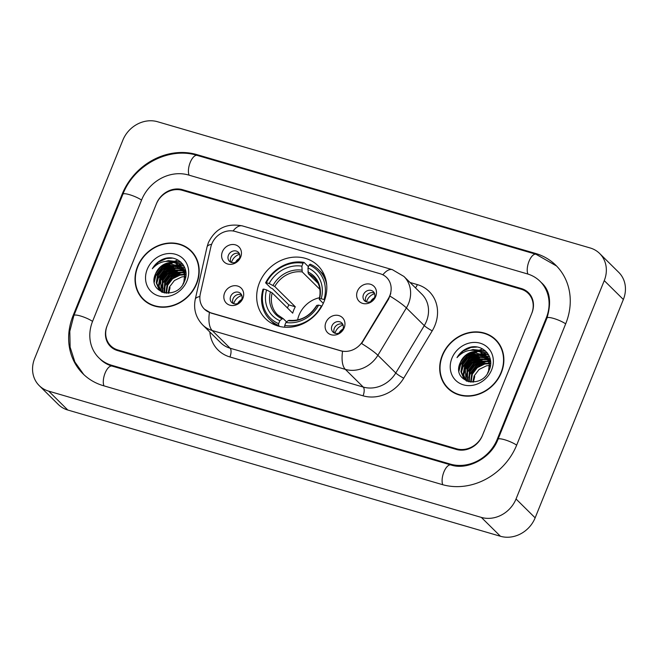 <?xml version="1.0" encoding="UTF-8"?>
<svg xmlns="http://www.w3.org/2000/svg" width="658" height="658" viewBox="0 0 658 658"><rect width="100%" height="100%" fill="white"/><g stroke="black" fill="none" stroke-linecap="round" stroke-linejoin="round"><path stroke-width="0.99" d="M259.449 282.776A37.284 32.768 -45.3 0 0 265.544 318.727A37.284 32.768 -45.3 0 0 324.04 301.627A37.284 32.768 -45.3 0 0 317.954 265.676A37.284 32.768 -45.3 0 0 259.449 282.776M344.175 327.84A10.553 9.27 134.7 0 1 331.163 334.749A10.553 9.27 134.7 0 1 325.891 322.502A10.553 9.27 134.7 0 1 338.903 315.593A10.553 9.27 134.7 0 1 344.175 327.84M331.936 325.932A6.333 5.56 -45.3 0 0 332.973 332.035A6.333 5.56 -45.3 0 0 342.908 329.132A6.333 5.56 -45.3 0 0 341.872 323.029A6.333 5.56 -45.3 0 0 331.936 325.932M242.901 298.288A10.553 9.27 134.7 0 1 229.889 305.197A10.553 9.27 134.7 0 1 224.617 292.95A10.553 9.27 134.7 0 1 237.628 286.041A10.553 9.27 134.7 0 1 242.901 298.288M230.662 296.38A6.333 5.56 -45.3 0 0 231.698 302.483A6.333 5.56 -45.3 0 0 241.634 299.579A6.333 5.56 -45.3 0 0 240.598 293.476A6.333 5.56 -45.3 0 0 230.662 296.38M375.702 296.503A10.553 9.27 134.7 0 1 362.698 303.412A10.553 9.27 134.7 0 1 357.426 291.165A10.553 9.27 134.7 0 1 370.438 284.256A10.553 9.27 134.7 0 1 375.702 296.503M363.471 294.595A6.333 5.56 -45.3 0 0 364.499 300.698A6.333 5.56 -45.3 0 0 374.435 297.794A6.333 5.56 -45.3 0 0 373.399 291.691A6.333 5.56 -45.3 0 0 363.471 294.595M240.672 257.097A10.553 9.27 134.7 0 1 227.66 264.006A10.553 9.27 134.7 0 1 222.388 251.759A10.553 9.27 134.7 0 1 235.399 244.85A10.553 9.27 134.7 0 1 240.672 257.097M228.433 255.189A6.333 5.56 -45.3 0 0 229.469 261.292A6.333 5.56 -45.3 0 0 239.405 258.388A6.333 5.56 -45.3 0 0 238.369 252.285A6.333 5.56 -45.3 0 0 228.433 255.189M334.371 333.006A6.333 5.56 134.7 0 1 334.322 328.293A6.333 5.56 134.7 0 1 342.859 324.419M233.096 303.453A6.333 5.56 134.7 0 1 233.047 298.74A6.333 5.56 134.7 0 1 241.585 294.866M365.906 301.668A6.333 5.56 134.7 0 1 365.856 296.947A6.333 5.56 134.7 0 1 374.386 293.073M230.868 262.262A6.333 5.56 134.7 0 1 230.818 257.549A6.333 5.56 134.7 0 1 239.356 253.675M210.848 246.956A18.992 16.689 134.7 0 1 211.81 243.896A18.992 16.689 134.7 0 1 235.227 231.451L380.25 273.777A18.992 16.689 134.7 0 1 386.641 277.503A18.992 16.689 134.7 0 1 388.286 298.732L362.706 341.231A18.992 16.689 134.7 0 1 340.745 350.747L210.766 312.821A18.992 16.689 134.7 0 1 204.375 309.096A18.992 16.689 134.7 0 1 200.312 293.846L210.848 246.956M521.095 289.191L182.291 190.327A21.105 18.547 -45.3 0 0 156.267 204.144L107.262 325.447A21.105 18.547 -45.3 0 0 110.709 345.795A21.105 18.547 -45.3 0 0 117.798 349.941L456.603 448.805A21.105 18.547 -45.3 0 0 482.627 434.987L531.639 313.677A21.105 18.547 -45.3 0 0 528.185 293.328A21.105 18.547 -45.3 0 0 521.095 289.191M497.251 439.248L546.263 317.946A37.991 33.385 -45.3 0 0 540.053 281.32A37.991 33.385 -45.3 0 0 527.288 273.868L188.484 175.003A37.991 33.385 -45.3 0 0 141.643 199.876L92.638 321.178A37.991 33.385 -45.3 0 0 98.84 357.812A37.991 33.385 -45.3 0 0 111.613 365.256L450.417 464.129A37.991 33.385 -45.3 0 0 497.251 439.248L497.793 439.791M604.258 280.629A28.138 24.733 -45.3 0 0 599.652 253.494A28.138 24.733 -45.3 0 0 590.201 247.976L157.55 121.73A28.138 24.733 -45.3 0 0 122.857 140.154L34.644 358.503A28.138 24.733 -45.3 0 0 39.241 385.629A28.138 24.733 -45.3 0 0 48.7 391.148L481.343 517.402A28.138 24.733 -45.3 0 0 516.036 498.978L604.258 280.629L623.356 299.497A28.138 24.733 -45.3 0 0 618.759 272.371L599.652 253.494M39.241 385.629L58.348 404.506A28.138 24.733 -45.3 0 0 67.799 410.024L500.45 536.27A28.138 24.733 -45.3 0 0 535.143 517.846L623.356 299.497M565.757 323.637A60.503 53.166 -45.3 0 0 555.87 265.306A60.503 53.166 -45.3 0 0 535.538 253.437L196.734 154.572A60.503 53.166 -45.3 0 0 122.149 194.184L73.137 315.495A60.503 53.166 -45.3 0 0 83.023 373.826A60.503 53.166 -45.3 0 0 103.355 385.687L442.16 484.551A60.503 53.166 -45.3 0 0 516.752 444.94L565.757 323.637M177.981 260.025A35.17 30.91 -45.3 0 0 172.939 261.991M171.006 262.978A35.17 30.91 -45.3 0 0 165.068 266.967M482.659 348.937A35.17 30.91 -45.3 0 0 477.618 350.903M475.685 351.882A35.17 30.91 -45.3 0 0 469.746 355.871M137.555 266.49A34.117 29.98 -45.3 0 0 143.131 299.382A34.117 29.98 -45.3 0 0 196.66 283.738A34.117 29.98 -45.3 0 0 191.083 250.838A34.117 29.98 -45.3 0 0 137.555 266.49M141.947 297.605A34.117 29.98 -45.3 0 0 144.11 300.303M442.234 355.394A34.117 29.98 -45.3 0 0 447.81 388.294A34.117 29.98 -45.3 0 0 501.338 372.642A34.117 29.98 -45.3 0 0 495.762 339.742A34.117 29.98 -45.3 0 0 442.234 355.394M446.626 386.509A34.117 29.98 -45.3 0 0 448.789 389.207M390.786 293.402L388.631 299.077L361.637 343.558A24.626 3.117 31 0 1 377.873 355.279A28.138 24.733 134.7 0 1 345.343 369.377A24.626 10.61 106.3 0 1 342.571 351.347L210.996 313.052L204.515 309.227M531.894 313.043A21.105 18.547 -45.3 0 0 528.448 292.695A21.105 18.547 -45.3 0 0 521.35 288.549L182.546 189.685A21.105 18.547 -45.3 0 0 156.53 203.503L106.999 326.088A21.105 18.547 -45.3 0 0 110.454 346.437A21.105 18.547 -45.3 0 0 117.543 350.574L456.348 449.439A21.105 18.547 -45.3 0 0 482.372 435.621L531.894 313.043M496.7 340.712A34.117 29.98 -45.3 0 0 493.969 338.582M192.021 251.808A34.117 29.98 -45.3 0 0 189.29 249.678M168.111 293.238L169.451 287.011L174.411 280.53L181.789 276.919L184.906 276.533M168.719 293.197L170.052 287.604M165.931 293.18L167.066 284.651L172.026 278.178L179.395 274.559L184.766 274.287M166.441 293.221L167.658 285.243L172.618 278.762L179.996 275.151L184.824 274.822M164.081 292.843L164.673 282.298L169.632 275.817L177.01 272.198L184.347 272.322M164.525 292.974L165.273 282.882L170.233 276.401L177.611 272.79L184.479 272.79M162.427 292.127L162.287 279.938L167.247 273.457L174.625 269.838L183.73 270.561M162.822 292.325L162.888 280.53L167.848 274.049L175.217 270.43L183.903 270.981M161.671 292.07L161.226 291.552M160.963 291.223L158.603 284.799L159.902 277.577L164.862 271.096L172.232 267.485L182.924 268.99M161.309 291.469L160.494 278.169L165.454 271.688L172.832 268.069L183.138 269.369M175.324 263.036A15.899 13.974 -45.3 0 0 155.724 273.448C146.018 292.983 177.339 301.422 184.446 281.303C190.902 267.633 177.224 253.511 163.439 259.005C158.644 260.963 154.934 264.203 152.327 268.735C158.973 261.481 166.638 259.581 175.324 263.036L181.633 267.173L184.742 274.131L183.87 282.076L182.891 284.256M164.426 292.958L158.948 289.331L156.242 282.776L157.509 275.217L162.468 268.735L169.846 265.125L181.962 267.576M162.403 292.374L159.688 290.129M159.984 290.417L156.843 283.368L158.109 275.809L163.069 269.328L170.447 265.709L182.217 267.913M185.276 274.361L185.959 274.493M185.359 274.88L185.934 274.962M184.808 272.453L185.934 272.848M184.947 272.906L185.951 273.218M184.141 270.742L185.309 271.351M184.322 271.154L185.531 271.729M183.294 269.212L184.339 269.928M184.684 270.199L185.622 271.038M183.524 269.574L184.602 270.274M184.947 270.528L185.753 271.195M182.291 267.839L185.901 272.453M182.554 268.168L183.524 268.982M183.228 268.686L185.836 271.82M155.724 273.448L160.684 266.967L168.053 263.356L181.139 266.622M180.843 266.326L182.233 267.765L185.457 278.227M194.176 254.506A33.764 29.676 -45.3 0 0 192.753 252.976L190.836 251.085A33.764 29.676 -45.3 0 0 137.859 266.572A33.764 29.676 -45.3 0 0 143.378 299.135A33.764 29.676 -45.3 0 0 196.355 283.647A33.764 29.676 -45.3 0 0 190.836 251.085M182.546 263.883A29.898 26.271 -45.3 0 0 178.918 264.746M178.68 264.82A29.898 26.271 -45.3 0 0 177.331 265.281M176.583 265.561A29.898 26.271 -45.3 0 0 172.741 267.378M170.389 268.809A29.898 26.271 -45.3 0 0 159.721 280.333M147.236 269.311A22.94 20.159 -45.3 0 0 158.701 295.927A22.94 20.159 -45.3 0 0 186.979 280.908A22.94 20.159 -45.3 0 0 175.522 254.292A22.94 20.159 -45.3 0 0 147.236 269.311M143.378 299.135L145.286 301.019A33.764 29.676 -45.3 0 0 146.833 302.433M152.327 268.735L158.348 262.18L166.277 258.553L172.396 258.133M167.527 261.201L181.09 262.303M154.285 282.183L155.856 275.875L161.958 267.798L172.486 262.994M174.839 262.781L182.949 264.401M156.826 283.179L158.241 278.235L164.344 270.158L174.872 265.355M176.846 265.158L179.28 265.19M179.56 265.215L184.1 266.243M159.211 285.539L160.634 280.596L166.729 272.519L177.257 267.716M179.231 267.51L181.674 267.551M182.069 267.584L184.939 268.11M161.597 287.9L163.019 282.956L169.122 274.871L179.65 270.076M181.624 269.87L183.401 269.87M184.462 269.945L185.531 270.084M163.982 290.252L165.405 285.317L171.508 277.232L182.036 272.437M184.733 272.206L185.795 272.223M165.972 261.316L168.366 260.617L180.744 261.983M154.153 280.423L155.559 275.587L161.629 267.526L170.693 262.986M174.238 262.501L182.768 264.162M156.777 281.517L157.945 277.939L164.023 269.887L173.079 265.347M175.686 264.919L178.779 264.878M179.149 264.911L183.977 266.021M159.162 283.878L160.33 280.3L166.408 272.239L175.472 267.707M178.079 267.28L181.164 267.238M181.805 267.296L184.849 267.872M161.555 286.238L162.723 282.66L168.793 274.6L177.857 270.068M180.465 269.64L183.253 269.583M184.199 269.648L185.466 269.829M163.941 288.599L165.109 285.021L171.187 276.96L180.243 272.428M182.85 272.001L184.232 271.918M184.627 271.91L185.646 271.935M472.789 382.142L474.13 375.924L479.09 369.442L486.468 365.823L489.585 365.445M473.398 382.101L474.731 376.508M470.61 382.092L471.745 373.563L476.705 367.082L484.082 363.463L489.445 363.2M471.12 382.134L472.337 374.155L477.297 367.674L484.675 364.055L489.511 363.726M468.759 381.747L469.36 371.202L474.319 364.721L481.689 361.11L489.034 361.226M469.203 381.879L469.952 371.795L474.911 365.313L482.289 361.694L489.157 361.694M467.106 381.04L466.966 368.842L471.926 362.361L479.304 358.75L488.409 359.474M467.501 381.237L467.567 369.434L472.526 362.953L479.904 359.342L488.581 359.893M466.349 380.982L465.905 380.464M465.642 380.127L463.281 373.703L464.581 366.481L469.541 360L476.918 356.389L487.603 357.894M465.996 380.373L465.173 367.074L470.133 360.592L477.511 356.981L487.825 358.273M480.011 351.948A15.899 13.974 -45.3 0 0 460.403 362.361C450.697 381.887 482.018 390.334 489.124 370.215C495.581 356.537 481.903 342.415 468.118 347.918C463.322 349.875 459.621 353.116 457.006 357.639C463.651 350.385 471.317 348.493 480.011 351.948L486.311 356.085L489.42 363.035L488.549 370.989L487.57 373.168M469.105 381.862L463.635 378.243L460.921 371.688L462.196 364.129L467.155 357.648L474.525 354.029L486.632 356.48M467.09 381.278L464.367 379.041M464.671 379.329L461.521 372.272L462.788 364.713L467.748 358.232L475.125 354.621L486.895 356.825M489.955 363.274L490.638 363.397M490.037 363.784L490.613 363.874M489.486 361.357L490.613 361.752M489.626 361.818L490.629 362.13M488.82 359.646L489.996 360.255M489.001 360.058L490.21 360.633M487.973 358.116L489.026 358.84M489.363 359.103L490.3 359.951M488.236 358.503L489.281 359.186M489.626 359.433L490.432 360.099M486.969 356.751L490.588 361.365M487.241 357.08L488.203 357.894M487.907 357.59L490.523 360.724M460.403 362.361L465.362 355.879L472.74 352.26L485.818 355.534M485.522 355.23L486.912 356.677L490.136 367.131M498.854 343.41A33.764 29.676 -45.3 0 0 497.432 341.88L495.515 339.997A33.764 29.676 -45.3 0 0 442.538 355.484A33.764 29.676 -45.3 0 0 448.057 388.039A33.764 29.676 -45.3 0 0 501.034 372.551A33.764 29.676 -45.3 0 0 495.515 339.997M487.224 352.787A29.898 26.271 -45.3 0 0 483.597 353.659M483.359 353.733A29.898 26.271 -45.3 0 0 482.01 354.185M481.261 354.473A29.898 26.271 -45.3 0 0 477.42 356.282M475.068 357.722A29.898 26.271 -45.3 0 0 464.4 369.237M451.923 358.223A22.94 20.159 -45.3 0 0 463.38 384.831A22.94 20.159 -45.3 0 0 491.658 369.812A22.94 20.159 -45.3 0 0 480.2 343.205A22.94 20.159 -45.3 0 0 451.923 358.223M448.057 388.039L449.965 389.931A33.764 29.676 -45.3 0 0 451.511 391.337M457.006 357.639L463.026 351.084L470.955 347.457L477.075 347.046M472.205 350.114L485.769 351.216M458.963 371.096L460.534 364.787L466.637 356.702L477.165 351.907M479.517 351.685L487.627 353.313M461.505 372.083L462.919 367.148L469.022 359.062L479.55 354.267M481.524 354.062L483.967 354.094M484.247 354.119L488.779 355.156M463.89 374.443L465.313 369.5L471.408 361.423L481.944 356.62M483.918 356.422L486.352 356.455M486.755 356.488L489.618 357.014M466.275 376.804L467.698 371.86L473.801 363.784L484.329 358.98M486.303 358.783L488.08 358.774M489.141 358.849L490.21 358.988M468.669 379.164L470.083 374.221L476.186 366.144L486.714 361.341M489.412 361.119L490.473 361.135M470.651 350.221L473.044 349.521L485.423 350.895M458.832 369.327L460.238 364.491L466.308 356.43L475.372 351.898M478.917 351.405L487.446 353.075M461.455 370.429L462.623 366.851L468.702 358.791L477.757 354.259M480.373 353.831L483.457 353.782M483.827 353.815L488.655 354.925M463.849 372.782L465.009 369.212L471.087 361.152L480.151 356.611M482.758 356.192L485.843 356.142M486.484 356.2L489.527 356.776M466.234 375.142L467.402 371.564L473.472 363.512L482.536 358.972M485.143 358.544L487.94 358.487M488.878 358.561L490.152 358.733M468.619 377.503L469.787 373.925L475.866 365.864L484.921 361.332M487.537 360.905L488.91 360.823M489.305 360.823L490.325 360.847M239.611 254.309A10.553 9.27 -45.3 0 0 231.945 261.201A10.553 9.27 -45.3 0 0 231.509 262.509M239.389 258.413A7.74 6.802 -45.3 0 0 235.613 262.246M374.641 293.707A10.553 9.27 -45.3 0 0 366.975 300.599A10.553 9.27 -45.3 0 0 366.539 301.907M374.427 297.819A7.74 6.802 -45.3 0 0 370.643 301.644M241.831 295.491A10.553 9.27 -45.3 0 0 233.73 303.7M241.618 299.604A7.74 6.802 -45.3 0 0 237.842 303.428M343.114 325.052A10.553 9.27 -45.3 0 0 335.012 333.252M342.892 329.156A7.74 6.802 -45.3 0 0 339.117 332.981M319.574 297.712A26.032 22.874 -45.3 0 0 299.053 315.108A26.032 22.874 -45.3 0 0 297.597 319.952M279.65 326.45L278.597 325.414L278.638 323.654A33.484 29.429 -45.3 0 1 263.759 289.101L266.58 289.923A30.252 26.583 -45.3 0 0 279.831 320.701L282.093 318.85L283.318 318.743L286.567 321.951M287.439 307.96A33.418 29.363 134.7 0 1 288.846 304.909L272.371 288.632L270.701 287.875L265.593 282.825L266.342 282.71A33.484 29.429 -45.3 0 1 303.058 263.208L301.866 266.169A30.252 26.583 -45.3 0 0 269.163 283.532L274.773 286.518L295.294 306.784A26.032 22.874 -45.3 0 0 293.797 309.918A26.032 22.874 -45.3 0 0 292.711 313.167L272.198 292.9L266.58 289.923M324.493 275.513A34.89 30.663 -45.3 0 0 324.007 275.019L318.9 269.969A34.89 30.663 -45.3 0 0 310.148 264.179L309.153 264.993A33.484 29.429 -45.3 0 1 324.032 299.546L324.707 299.875M263.759 289.101L263.011 289.216A34.89 30.663 -45.3 0 0 269.854 319.615L274.962 324.665A34.89 30.663 -45.3 0 0 275.463 325.142M326.722 285.111A34.89 30.663 -45.3 0 0 318.9 269.969M321.885 306.143L321.449 305.929A33.484 29.429 -45.3 0 1 284.733 325.43L284.692 327.19A34.89 30.663 -45.3 0 0 285.087 327.256M269.854 319.615A34.89 30.663 -45.3 0 0 278.597 325.414M324.032 299.546L321.211 298.724A30.252 26.583 -45.3 0 0 307.96 267.946L309.153 264.993M284.733 325.43L285.926 322.478A30.252 26.583 -45.3 0 0 318.628 305.106L321.449 305.929M279.831 320.701L278.638 323.654M307.96 267.946L308.331 273.712L318.085 283.351M323.3 303.354L319.451 299.555L319.508 298.979L321.211 298.724M289.413 320.52L288.188 320.627L285.926 322.478M318.628 305.106L316.926 305.37L316.876 305.937M319.451 299.555L319.508 298.979A27.06 23.778 -45.3 0 0 307.862 271.935M272.198 292.9A26.032 22.874 -45.3 0 0 277.528 314.746L283.318 318.743M303.058 263.208L304.054 262.402A34.89 30.663 -45.3 0 0 265.593 282.825M304.054 262.402L308.446 266.737M269.163 283.532L266.342 282.71M319.862 289.347L302.236 271.935L301.866 266.169M295.294 306.784L288.846 304.909M83.739 374.517L74.88 361.99L70.135 347.185L69.806 331.295L73.885 315.536L122.89 194.233C133.952 165.051 168.974 146.438 197.194 155.395L535.999 254.259A11.252 4.853 106.3 0 0 529.057 261.21A11.252 4.853 106.3 0 0 527.913 274.057M565.674 323.843A11.252 2.303 -158 0 0 554.431 318.678A11.252 2.303 -158 0 0 547.004 317.987L497.999 439.297C490.934 458.445 467.164 470.552 450.878 464.951L112.074 366.087C107.443 364.713 103.512 362.426 100.279 359.227M516.67 445.145A11.252 2.303 -158 0 0 505.418 439.98A11.252 2.303 -158 0 0 497.999 439.297M442.785 484.732A11.252 4.853 -73.7 0 1 443.936 471.885A11.252 4.853 -73.7 0 1 450.878 464.951M103.98 385.876A11.252 4.853 -73.7 0 1 105.132 373.02A11.252 4.853 -73.7 0 1 112.074 366.087M73.885 315.536A11.252 2.303 22 0 1 81.304 316.227A11.252 2.303 22 0 1 92.556 321.392M122.89 194.233A11.252 2.303 22 0 1 130.317 194.916A11.252 2.303 22 0 1 141.56 200.081M197.194 155.395A11.252 4.853 106.3 0 0 190.261 162.337A11.252 4.853 106.3 0 0 189.101 175.184M535.143 517.846L516.036 498.978M500.45 536.27L481.343 517.402M67.799 410.024L48.7 391.148M536.533 254.424L535.538 253.437M73.688 316.029L73.137 315.495M122.692 194.727L122.149 194.184M197.729 155.551L196.734 154.572M546.806 318.488L546.263 317.946M451.404 465.099L450.417 464.129M112.608 366.243L111.613 365.256M410.016 282.471L417.353 284.61A7.032 3.035 -73.7 0 1 415.453 287.842M417.353 284.61A35.17 30.91 134.7 0 1 434.93 325.43A35.17 30.91 134.7 0 1 432.224 330.834L403.724 378.185A35.17 30.91 134.7 0 1 363.06 395.812L229.922 356.957A35.17 30.91 134.7 0 1 209.844 332.019M426.442 321.293A28.138 24.733 -45.3 0 0 421.844 294.159L403.938 276.467A28.138 24.733 134.7 0 1 408.536 303.593A28.138 24.733 134.7 0 1 406.373 307.919L377.873 355.279L395.779 372.971L424.287 325.62A28.138 24.733 -45.3 0 0 426.442 321.293M382.866 274.797A24.626 10.61 -73.7 0 1 392.349 269.657L242.448 225.916C226.763 222.848 215.413 228.425 208.38 242.629L207.015 247.021A24.626 6.802 12.7 0 1 211.654 244.282M207.015 247.021L195.27 299.267C193.32 309.087 195.813 317.666 202.746 325.003A28.138 24.733 134.7 0 0 212.205 330.522L230.111 348.214L363.249 387.069L345.343 369.377L212.205 330.522A24.626 10.61 -73.7 0 1 209.433 312.492M195.27 299.267A24.626 6.802 12.7 0 1 199.909 296.528M390.013 296.133A24.626 3.117 31 0 1 406.373 307.919L424.287 325.62A7.032 0.888 -149 0 0 432.224 330.834M242.448 225.916A24.626 10.61 106.3 0 0 233.022 230.974M363.06 395.812A7.032 3.035 -73.7 0 0 363.249 387.069A28.138 24.733 -45.3 0 0 395.779 372.971A7.032 0.888 -149 0 0 403.724 378.185M202.746 325.003L220.652 342.695A28.138 24.733 -45.3 0 0 230.111 348.214A7.032 3.035 -73.7 0 1 229.922 356.957M288.188 320.627A27.06 23.778 -45.3 0 0 316.926 305.37M270.446 291.807A27.06 23.778 -45.3 0 0 282.093 318.85M319.237 299.143C321.219 290.4 319.517 283.253 314.113 277.709A26.032 22.874 -45.3 0 0 308.331 273.712M301.767 270.15A27.06 23.778 -45.3 0 0 273.029 285.416M302.236 271.935A26.032 22.874 -45.3 0 0 274.773 286.518M556.569 266.013L535.999 254.259M541.485 282.734C549.899 290.236 551.733 301.989 547.004 317.987M403.938 276.467L392.349 269.657M316.671 305.493C309.762 316.35 300.541 321.293 289.018 320.323"/></g></svg>

